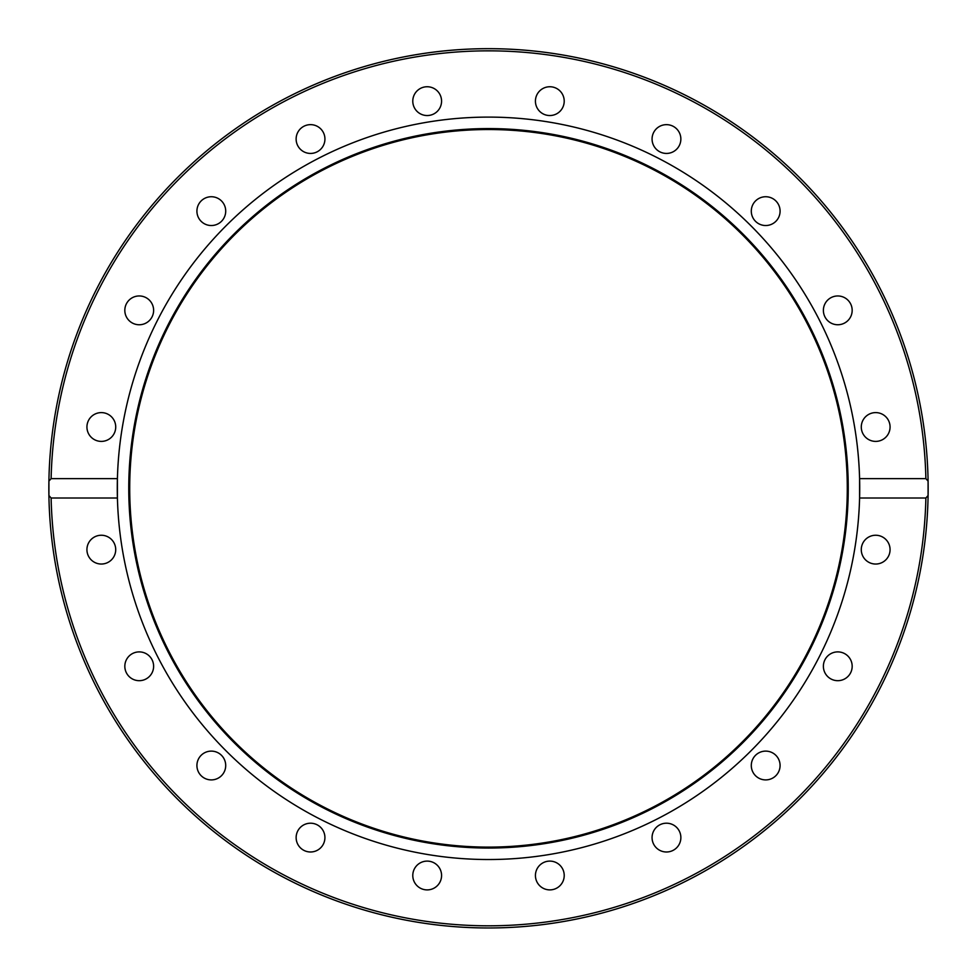 <?xml version="1.0" encoding="UTF-8"?>
<svg xmlns="http://www.w3.org/2000/svg" width="977" height="977" viewBox="0 0 977 977"><rect width="100%" height="100%" fill="white"/><g stroke="black" fill="none" stroke-linecap="round" stroke-linejoin="round"><path stroke-width="1.47" d="M536.129 96.699A14.399 14.399 0 0 1 554.277 87.454A14.399 14.399 0 0 1 563.509 105.589A14.399 14.399 0 0 1 545.374 114.834A14.399 14.399 0 0 1 536.129 96.699M654.822 130.576A14.399 14.399 0 0 1 674.924 127.401A14.399 14.399 0 0 1 678.111 147.503A14.399 14.399 0 0 1 658.009 150.69A14.399 14.399 0 0 1 654.822 130.576M757.224 199.491A14.399 14.399 0 0 1 777.338 202.666A14.399 14.399 0 0 1 774.15 222.78A14.399 14.399 0 0 1 754.036 219.593A14.399 14.399 0 0 1 757.224 199.491M833.332 296.666A14.399 14.399 0 0 1 851.468 305.911A14.399 14.399 0 0 1 842.223 324.046A14.399 14.399 0 0 1 824.087 314.802A14.399 14.399 0 0 1 833.332 296.666M875.673 412.599A14.399 14.399 0 0 1 890.071 426.998A14.399 14.399 0 0 1 875.673 441.396A14.399 14.399 0 0 1 861.287 426.998A14.399 14.399 0 0 1 875.673 412.599M880.13 535.958A14.399 14.399 0 0 1 889.363 554.093A14.399 14.399 0 0 1 871.228 563.338A14.399 14.399 0 0 1 861.983 545.19A14.399 14.399 0 0 1 880.13 535.958M846.241 654.639A14.399 14.399 0 0 1 849.428 674.753A14.399 14.399 0 0 1 829.314 677.928A14.399 14.399 0 0 1 826.127 657.826A14.399 14.399 0 0 1 846.241 654.639M777.338 757.053A14.399 14.399 0 0 1 774.15 777.155A14.399 14.399 0 0 1 754.036 773.967A14.399 14.399 0 0 1 757.224 753.865A14.399 14.399 0 0 1 777.338 757.053M680.163 833.149A14.399 14.399 0 0 1 670.918 851.285A14.399 14.399 0 0 1 652.77 842.052A14.399 14.399 0 0 1 662.015 823.904A14.399 14.399 0 0 1 680.163 833.149M564.217 875.502A14.399 14.399 0 0 1 549.819 889.888A14.399 14.399 0 0 1 535.433 875.502A14.399 14.399 0 0 1 549.819 861.103A14.399 14.399 0 0 1 564.217 875.502M440.871 879.947A14.399 14.399 0 0 1 422.723 889.192A14.399 14.399 0 0 1 413.491 871.044A14.399 14.399 0 0 1 431.626 861.812A14.399 14.399 0 0 1 440.871 879.947M322.178 846.058A14.399 14.399 0 0 1 302.076 849.245A14.399 14.399 0 0 1 298.889 829.131A14.399 14.399 0 0 1 318.99 825.956A14.399 14.399 0 0 1 322.178 846.058M219.776 777.155A14.399 14.399 0 0 1 199.662 773.967A14.399 14.399 0 0 1 202.85 753.865A14.399 14.399 0 0 1 222.964 757.053A14.399 14.399 0 0 1 219.776 777.155M143.668 679.98A14.399 14.399 0 0 1 125.532 670.735A14.399 14.399 0 0 1 134.777 652.599A14.399 14.399 0 0 1 152.913 661.832A14.399 14.399 0 0 1 143.668 679.98M101.327 564.034A14.399 14.399 0 0 1 86.929 549.648A14.399 14.399 0 0 1 101.327 535.249A14.399 14.399 0 0 1 115.713 549.648A14.399 14.399 0 0 1 101.327 564.034M96.87 440.688A14.399 14.399 0 0 1 87.637 422.553A14.399 14.399 0 0 1 105.772 413.308A14.399 14.399 0 0 1 115.017 431.443A14.399 14.399 0 0 1 96.87 440.688M130.759 322.007A14.399 14.399 0 0 1 127.572 301.893A14.399 14.399 0 0 1 147.686 298.706A14.399 14.399 0 0 1 150.873 318.82A14.399 14.399 0 0 1 130.759 322.007M199.662 219.593A14.399 14.399 0 0 1 202.85 199.491A14.399 14.399 0 0 1 222.964 202.666A14.399 14.399 0 0 1 219.776 222.78A14.399 14.399 0 0 1 199.662 219.593M296.837 143.497A14.399 14.399 0 0 1 306.082 125.349A14.399 14.399 0 0 1 324.23 134.594A14.399 14.399 0 0 1 314.985 152.73A14.399 14.399 0 0 1 296.837 143.497M412.782 101.144A14.399 14.399 0 0 1 427.181 86.745A14.399 14.399 0 0 1 441.567 101.144A14.399 14.399 0 0 1 427.181 115.542A14.399 14.399 0 0 1 412.782 101.144M859.589 498.001L859.589 478.632L925.878 478.632L928.089 481.136L928.089 495.51L925.878 498.001L859.589 498.001A371.211 371.211 0 0 1 488.5 859.528A371.211 371.211 0 0 1 117.411 478.632L117.411 498.001L51.122 498.001L48.911 495.51L48.911 481.136L51.122 478.632L117.411 478.632A371.211 371.211 0 0 1 488.5 117.106A371.211 371.211 0 0 1 859.589 498.001M928.089 481.136A439.65 439.65 0 0 0 488.5 48.667A439.65 439.65 0 0 0 48.911 481.136A439.65 439.65 0 0 1 492.09 48.691A439.65 439.65 0 0 1 928.101 494.814M488.5 848.048A359.731 359.731 0 0 1 176.959 308.451A359.731 359.731 0 0 1 800.041 308.451A359.731 359.731 0 0 1 488.5 848.048M488.5 847.108A358.791 358.791 0 0 1 177.777 308.927A358.791 358.791 0 0 1 799.223 308.927A358.791 358.791 0 0 1 488.5 847.108M928.089 495.51A439.65 439.65 0 0 1 488.5 927.967A439.65 439.65 0 0 1 48.911 495.51A439.65 439.65 0 0 0 488.5 927.967A439.65 439.65 0 0 0 928.089 495.51A439.65 439.65 0 0 1 481.319 927.918A439.65 439.65 0 0 1 48.911 481.136M51.122 478.632A437.488 437.488 0 0 1 488.5 50.841A437.488 437.488 0 0 1 925.878 478.632M925.878 498.001A437.488 437.488 0 0 1 488.5 925.805A437.488 437.488 0 0 1 51.122 498.001"/></g></svg>
